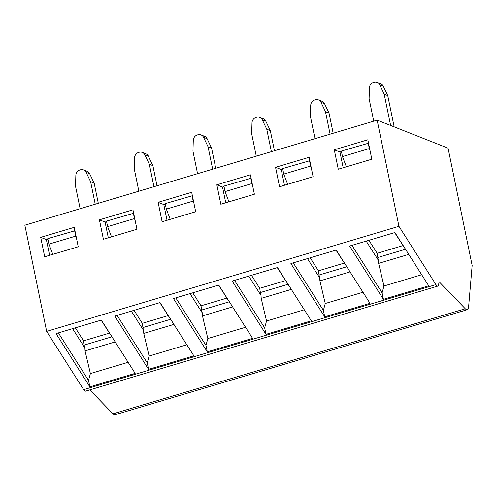 <?xml version="1.0" encoding="UTF-8"?>
<svg xmlns="http://www.w3.org/2000/svg" width="497" height="497" viewBox="0 0 497 497"><rect width="100%" height="100%" fill="white"/><g stroke="black" fill="none" stroke-linecap="round" stroke-linejoin="round"><path stroke-width="0.75" d="M89.808 389.878L112.993 413.821A9.288 3.1 73.4 0 0 115.018 414.753L467.31 309.693A9.288 3.1 73.4 0 0 468.603 307.009L472.15 265.454L448.077 148.162L377.142 120.137L398.942 226.315L435.95 284.607A5.573 1.858 73.4 0 0 437.869 286.086A5.573 1.858 73.4 0 0 438.609 284.775L439.062 281.681L465.285 308.761A9.288 3.1 73.4 0 0 467.31 309.693M377.142 120.137L24.85 225.197L46.643 331.375L83.651 389.66A5.573 1.858 73.4 0 0 85.577 391.145L437.869 286.086M46.643 331.375L398.942 226.315M383.435 299.318L349.615 246.046L394.91 232.54L428.731 285.812L383.435 299.318L382.106 292.851L351.951 245.35M324.721 316.825L290.9 263.559L336.196 250.047L370.017 303.319L324.721 316.825L323.392 310.358L293.236 262.857M266.007 334.338L232.186 281.066L277.481 267.56L311.302 320.832L266.007 334.338L264.677 327.865L234.522 280.37M207.286 351.845L173.465 298.573L218.761 285.067L252.582 338.339L207.286 351.845L205.963 345.378L175.808 297.877M148.572 369.358L114.751 316.086L160.046 302.58L193.867 355.846L148.572 369.358L147.242 362.885L117.087 315.39M89.858 386.865L56.037 333.593L101.332 320.087L135.153 373.359L89.858 386.865L88.528 380.398L58.373 332.897M367.823 139.787L371.812 159.22L338.264 169.222L334.276 149.796L367.823 139.787M309.109 157.3L313.098 176.727L279.544 186.735L275.555 167.303L309.109 157.3M250.395 174.807L254.383 194.234L220.83 204.242L216.841 184.809L250.395 174.807M191.68 192.314L195.669 211.747L162.115 221.749L158.127 202.322L191.68 192.314M132.96 209.827L136.948 229.254L103.401 239.262L99.412 219.829L132.96 209.827M74.246 227.334L78.234 246.767L44.687 256.769L40.698 237.342L74.246 227.334M343.178 167.756L339.948 152.039L334.276 149.796M368.526 143.204L341.358 151.076L342.483 156.574L346.366 166.806M341.464 151.585L339.948 152.039M342.483 156.574L369.327 148.572L369.985 150.305M368.196 143.074L369.327 148.572M284.458 185.269L281.234 169.545L275.555 167.303M282.743 169.092L281.234 169.545M309.811 160.711L282.644 168.589L283.768 174.087L287.651 184.319M283.768 174.087L310.613 166.079L311.271 167.812M309.482 160.581L310.613 166.079M225.744 202.776L222.519 187.052L216.841 184.809M224.029 186.605L222.519 187.052M251.097 178.224L223.923 186.095L225.054 191.593L228.937 201.825M225.054 191.593L251.898 183.592L252.551 185.325M250.768 178.094L251.898 183.592M167.029 220.289L163.799 204.565L158.127 202.322M165.315 204.112L163.799 204.565M192.382 195.731L165.209 203.602L166.34 209.1L170.216 219.332M166.34 209.1L193.178 201.099L193.836 202.832M192.053 195.601L193.178 201.099M108.315 237.796L105.084 222.072L99.412 219.829M106.6 221.619L105.084 222.072M133.662 213.238L106.495 221.115L107.625 226.613L111.502 236.845M107.625 226.613L134.463 218.605L135.122 220.345M133.333 213.107L134.463 218.605M49.594 255.303L46.37 239.579L40.698 237.342M47.88 239.132L46.37 239.579M74.948 230.751L47.78 238.622L48.905 244.12L52.788 254.352M48.905 244.12L75.749 236.118L76.408 237.852M74.618 230.62L75.749 236.118M373.713 121.162L369.103 98.71L369.426 87.876A5.573 5.082 111.6 0 1 373.483 82.409L374.011 82.247A5.573 5.082 111.6 0 1 377.148 82.365A5.573 5.082 111.6 0 1 379.72 84.807L384.2 94.206L390.617 125.461M377.148 82.365L380.696 83.769A5.573 5.082 111.6 0 1 383.268 86.211L387.747 95.61L394.158 126.859M384.2 94.206L387.747 95.61M314.992 138.675L310.383 116.217L310.712 105.389A5.573 5.082 111.6 0 1 314.769 99.916L315.297 99.76A5.573 5.082 111.6 0 1 318.434 99.878A5.573 5.082 111.6 0 1 321.006 102.32L325.485 111.719L330.095 134.171M318.434 99.878L321.981 101.276A5.573 5.082 111.6 0 1 324.553 103.718L329.033 113.117L333.164 133.252M325.485 111.719L329.033 113.117M256.278 156.182L251.668 133.73L251.998 122.896A5.573 5.082 111.6 0 1 256.054 117.429L256.582 117.267A5.573 5.082 111.6 0 1 259.72 117.385A5.573 5.082 111.6 0 1 262.292 119.827L266.771 129.226L271.374 151.678M259.72 117.385L263.267 118.789A5.573 5.082 111.6 0 1 265.833 121.225L270.312 130.63L274.45 150.765M266.771 129.226L270.312 130.63M197.564 173.689L192.954 151.237L193.277 140.403A5.573 5.082 111.6 0 1 197.34 134.935L197.868 134.78A5.573 5.082 111.6 0 1 200.999 134.898A5.573 5.082 111.6 0 1 203.571 137.334L208.05 146.739L212.66 169.191M200.999 134.898L204.547 136.296A5.573 5.082 111.6 0 1 207.119 138.738L211.598 148.137L215.729 168.272M208.05 146.739L211.598 148.137M138.849 191.202L134.24 168.75L134.563 157.916A5.573 5.082 111.6 0 1 138.62 152.442L139.154 152.287A5.573 5.082 111.6 0 1 142.285 152.405A5.573 5.082 111.6 0 1 144.857 154.847L149.336 164.246L153.946 186.698M142.285 152.405L145.832 153.803A5.573 5.082 111.6 0 1 148.404 156.244L152.883 165.644L157.015 185.785M149.336 164.246L152.883 165.644M80.129 208.709L75.519 186.257L75.848 175.422A5.573 5.082 111.6 0 1 79.905 169.955L80.433 169.794A5.573 5.082 111.6 0 1 83.571 169.912A5.573 5.082 111.6 0 1 86.143 172.353L90.622 181.753L95.231 204.205M83.571 169.912L87.118 171.316A5.573 5.082 111.6 0 1 89.69 173.757L94.169 183.157L98.3 203.292M90.622 181.753L94.169 183.157M366.183 241.107L378.453 260.434L378.627 263.36L383.97 285.999L382.106 292.851M408.397 253.781L394.699 232.602M421.704 274.742L383.97 285.999M368.911 240.293L377.161 253.29L377.788 257.514A7.43 2.479 73.4 0 0 378.453 260.434M402.955 245.599L377.161 253.29M307.469 258.614L319.739 277.947L319.913 280.873L325.249 303.505L323.392 310.358M349.683 271.294L335.984 250.109M362.99 292.255L325.249 303.505M310.19 257.806L318.447 270.803L319.074 275.021A7.43 2.479 73.4 0 0 319.739 277.947M344.235 263.112L318.447 270.803M248.748 276.127L261.024 295.454L261.192 298.38L266.535 321.019L264.677 327.865M290.962 288.8L277.27 267.622M304.276 309.761L266.535 321.019M251.476 275.313L259.726 288.31L260.36 292.534A7.43 2.479 73.4 0 0 261.024 295.454M285.52 280.619L259.726 288.31M190.034 293.634L202.31 312.967L202.478 315.893L207.821 338.525L205.963 345.378M232.248 306.314L218.556 285.129M245.555 327.274L207.821 338.525M192.761 292.82L201.012 305.817L201.645 310.041A7.43 2.479 73.4 0 0 202.31 312.967M226.806 298.125L201.012 305.817M131.32 311.147L143.59 330.474L143.763 333.4L149.106 356.032L147.242 362.885M173.534 323.82L159.835 302.642M186.841 344.781L149.106 356.032M134.047 310.333L142.297 323.33L142.925 327.554A7.43 2.479 73.4 0 0 143.59 330.474M168.092 315.638L142.297 323.33M72.605 328.654L84.875 347.981L85.049 350.907L90.392 373.545L88.528 380.398M114.819 341.327L101.121 320.149M128.127 362.288L90.392 373.545M75.327 327.84L83.583 340.836L84.21 345.061A7.43 2.479 73.4 0 0 84.875 347.981M109.377 333.145L83.583 340.836M112.993 413.821L465.285 308.761M83.651 389.66L435.95 284.607M379.72 84.807L383.268 86.211M321.006 102.32L324.553 103.718M262.292 119.827L265.833 121.225M203.571 137.334L207.119 138.738M144.857 154.847L148.404 156.244M86.143 172.353L89.69 173.757M408.77 254.371L378.627 263.36M405.31 249.308L377.788 257.514M350.056 271.884L319.913 280.873M346.595 266.821L319.074 275.021M291.341 289.391L261.192 298.38M287.875 284.327L260.36 292.534M232.627 306.904L202.478 315.893M229.16 301.834L201.645 310.041M173.907 324.411L143.763 333.4M170.446 319.347L142.925 327.554M115.192 341.917L85.049 350.907M111.732 336.854L84.21 345.061"/></g></svg>
